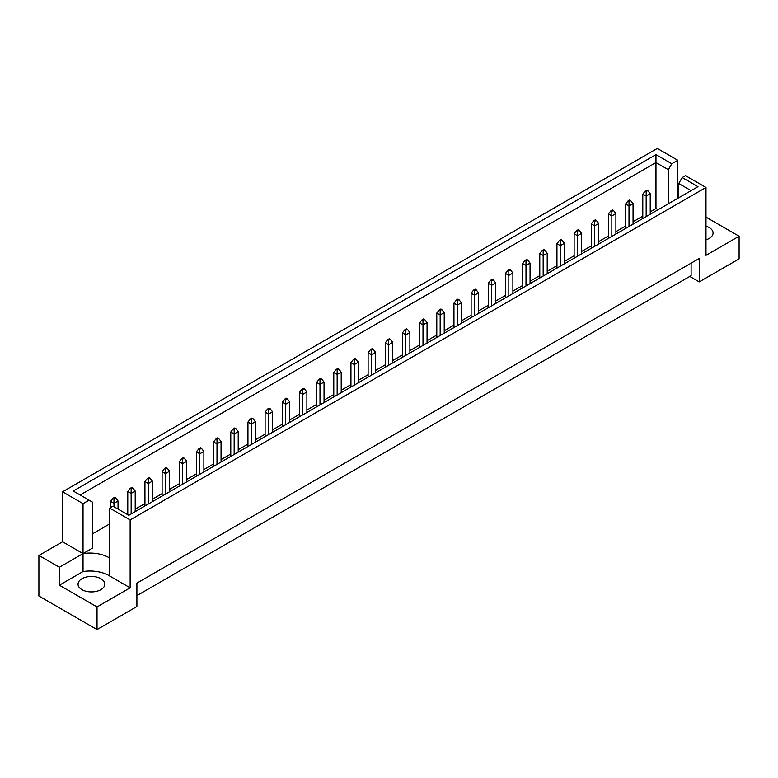 <?xml version="1.0" encoding="UTF-8"?>
<svg xmlns="http://www.w3.org/2000/svg" width="778" height="778" viewBox="0 0 778 778"><rect width="100%" height="100%" fill="white"/><g stroke="black" fill="none" stroke-linecap="round" stroke-linejoin="round"><path stroke-width="1.17" d="M705.986 226.174A13.382 7.722 180 0 1 709.157 227.536A13.382 7.722 180 0 1 713.076 232.992A13.382 7.722 180 0 1 705.986 239.819M100.877 578.715A13.382 7.722 0 0 0 86.29 577.043A13.382 7.722 0 0 0 78.033 584.181A13.382 7.722 0 0 0 81.953 589.646A13.382 7.722 0 0 0 96.54 591.319A13.382 7.722 0 0 0 104.797 584.181A13.382 7.722 0 0 0 100.877 578.715M130.14 519.918L109.659 508.092L109.659 575.992L130.14 587.808L97.026 606.928L97.026 629.567L136.899 606.539L136.899 583.13L699.228 258.471L699.228 281.889L739.1 258.87L739.1 236.23L705.986 255.349L705.986 187.459L130.14 519.918L130.14 587.808M109.659 558.04A26.763 15.453 0 0 0 108.91 557.583A26.763 15.453 0 0 0 83.032 553.586L83.032 503.638L89.062 500.166L92.494 502.141L92.494 548.13L83.032 553.586L83.032 571.538A26.763 15.453 180 0 1 108.91 575.535A26.763 15.453 180 0 1 109.659 575.992M136.899 595.617L691.117 275.645L691.117 263.159M38.9 555.424L59.381 567.25L83.032 553.586L62.551 541.77L38.9 555.424L38.9 596.006L97.026 629.567M62.551 541.77L62.551 491.822L657.322 148.433L677.803 160.258L671.774 163.74L668.341 169.682L655.971 162.544L80.124 495.002M678.747 186.01L677.803 186.555M658.052 209.729L655.971 208.523L650.223 211.849M642.793 216.138L633.059 221.759M625.619 226.048L615.894 231.669M608.454 235.958L598.72 241.579M591.29 245.867L581.555 251.489M574.125 255.787L564.39 261.398M556.951 265.697L547.216 271.318M539.786 275.606L530.051 281.228M522.621 285.516L512.887 291.137M505.457 295.426L495.722 301.047M488.283 305.336L478.548 310.957M471.118 315.255L461.383 320.867M453.953 325.165L444.219 330.776M436.789 335.075L427.054 340.696M419.614 344.985L409.88 350.606M402.45 354.894L392.715 360.515M385.285 364.804L375.55 370.425M368.12 374.714L358.386 380.335M350.946 384.633L341.211 390.245M333.781 394.543L324.047 400.164M316.617 404.453L306.882 410.074M299.452 414.363L289.717 419.984M282.278 424.273L272.543 429.894M265.113 434.182L255.379 439.803M247.949 444.102L238.214 449.713M230.784 454.012L221.049 459.633M213.61 463.921L203.875 469.542M196.445 473.831L186.71 479.452M179.28 483.741L169.546 489.362M162.106 493.651L152.381 499.272M144.941 503.57L135.207 509.182M127.777 513.48L126.707 514.093M109.659 523.934L92.494 533.844M89.062 500.166L73.258 491.035L655.971 154.618L671.774 163.74M83.032 503.638L62.551 491.822M677.803 198.332L677.803 160.258M705.986 217.111L739.1 236.23M97.026 606.928L59.381 585.202L83.032 571.538M59.381 567.25L59.381 585.202M109.659 508.092L112.985 506.167L128.788 515.299L697.983 186.671L682.18 177.549L685.506 175.633L705.986 187.459M699.228 281.889L689.765 276.423M655.971 208.523L655.971 154.618M668.341 203.787L668.341 169.682M678.747 197.777L678.747 183.501L682.18 177.549M691.117 190.639L678.747 183.501M115.611 497.871L114.667 497.317L113.043 498.26L113.987 498.805L115.611 497.871L118.042 500.993L113.987 503.327L113.987 506.75M113.987 498.805L113.987 503.327L110.612 501.382L110.612 507.548M118.042 509.094L118.042 500.993M110.612 501.382L113.043 498.26M132.775 487.952L131.832 487.407L130.208 488.351L131.151 488.895L132.775 487.952L135.207 491.074L131.151 493.417L131.151 513.927M131.151 488.895L131.151 493.417L127.777 491.472L127.777 514.705M135.207 511.584L135.207 491.074M127.777 491.472L130.208 488.351M149.95 478.042L148.997 477.498L147.373 478.431L148.326 478.985L149.95 478.042L152.381 481.164L148.326 483.508L148.326 504.018M148.326 478.985L148.326 483.508L144.941 481.553L144.941 505.972M152.381 501.674L152.381 481.164M144.941 481.553L147.373 478.431M184.279 458.223L183.336 457.678L181.712 458.612L182.655 459.156L184.279 458.223L186.71 461.344L182.655 463.688L182.655 484.198M182.655 459.156L182.655 463.688L179.28 461.733L179.28 486.143M186.71 481.854L186.71 461.344M179.28 461.733L181.712 458.612M218.618 438.403L217.665 437.858L216.041 438.792L216.994 439.337L218.618 438.403L221.049 441.525L216.994 443.859L216.994 464.369M216.994 439.337L216.994 443.859L213.61 441.914L213.61 466.323M221.049 462.035L221.049 441.525M213.61 441.914L216.041 438.792M252.947 418.574L252.004 418.029L250.38 418.972L251.323 419.517L252.947 418.574L255.379 421.695L251.323 424.039L251.323 444.549M251.323 419.517L251.323 424.039L247.949 422.094L247.949 446.504M255.379 442.205L255.379 421.695M247.949 422.094L250.38 418.972M167.114 468.132L166.161 467.588L164.547 468.521L165.49 469.066L167.114 468.132L169.546 471.254L165.49 473.598L165.49 494.108M165.49 469.066L165.49 473.598L162.106 471.643L162.106 496.053M169.546 491.764L169.546 471.254M162.106 471.643L164.547 468.521M201.444 448.313L200.5 447.768L198.876 448.702L199.82 449.246L201.444 448.313L203.875 451.435L199.82 453.778L199.82 474.288M199.82 449.246L199.82 453.778L196.445 451.824L196.445 476.233M203.875 471.945L203.875 451.435M196.445 451.824L198.876 448.702M235.783 428.493L234.83 427.939L233.215 428.882L234.159 429.427L235.783 428.493L238.214 431.615L234.159 433.949L234.159 454.459M234.159 429.427L234.159 433.949L230.784 432.004L230.784 456.414M238.214 452.115L238.214 431.615M230.784 432.004L233.215 428.882M270.112 408.664L269.169 408.119L267.544 409.053L268.488 409.607L270.112 408.664L272.543 411.786L268.488 414.129L268.488 434.639M268.488 409.607L268.488 414.129L265.113 412.175L265.113 436.584M272.543 432.296L272.543 411.786M265.113 412.175L267.544 409.053M287.286 398.754L286.333 398.21L284.709 399.143L285.662 399.688L287.286 398.754L289.717 401.876L285.662 404.22L285.662 424.73M285.662 399.688L285.662 404.22L282.278 402.265L282.278 426.675M289.717 422.386L289.717 401.876M282.278 402.265L284.709 399.143M321.615 378.935L320.672 378.39L319.048 379.324L319.991 379.868L321.615 378.935L324.047 382.056L319.991 384.39L319.991 404.9M319.991 379.868L319.991 384.39L316.617 382.445L316.617 406.855M324.047 402.566L324.047 382.056M316.617 382.445L319.048 379.324M355.954 359.105L355.001 358.561L353.377 359.504L354.33 360.049L355.954 359.105L358.386 362.227L354.33 364.571L354.33 385.081M354.33 360.049L354.33 364.571L350.946 362.626L350.946 387.036M358.386 382.737L358.386 362.227M350.946 362.626L353.377 359.504M304.451 388.844L303.498 388.3L301.883 389.233L302.827 389.778L304.451 388.844L306.882 391.966L302.827 394.31L302.827 414.82M302.827 389.778L302.827 394.31L299.452 392.355L299.452 416.765M306.882 412.476L306.882 391.966M299.452 392.355L301.883 389.233M338.78 369.025L337.837 368.471L336.213 369.414L337.156 369.958L338.78 369.025L341.211 372.147L337.156 374.481L337.156 394.991M337.156 369.958L337.156 374.481L333.781 372.536L333.781 396.945M341.211 392.647L341.211 372.147M333.781 372.536L336.213 369.414M373.119 349.196L372.166 348.651L370.552 349.585L371.495 350.139L373.119 349.196L375.55 352.317L371.495 354.661L371.495 375.171M371.495 350.139L371.495 354.661L368.12 352.706L368.12 377.126M375.55 372.827L375.55 352.317M368.12 352.706L370.552 349.585M390.284 339.286L389.34 338.741L387.716 339.675L388.66 340.219L390.284 339.286L392.715 342.408L388.66 344.751L388.66 365.261M388.66 340.219L388.66 344.751L385.285 342.797L385.285 367.206M392.715 362.918L392.715 342.408M385.285 342.797L387.716 339.675M424.623 319.466L423.67 318.922L422.046 319.855L422.999 320.4L424.623 319.466L427.054 322.588L422.999 324.932L422.999 345.432M422.999 320.4L422.999 324.932L419.614 322.977L419.614 347.387M427.054 343.098L427.054 322.588M419.614 322.977L422.046 319.855M458.952 299.637L458.009 299.092L456.385 300.036L457.328 300.58L458.952 299.637L461.383 302.759L457.328 305.102L457.328 325.612M457.328 300.58L457.328 305.102L453.953 303.157L453.953 327.567M461.383 323.269L461.383 302.759M453.953 303.157L456.385 300.036M493.291 279.817L492.338 279.273L490.714 280.206L491.667 280.751L493.291 279.817L495.722 282.939L491.667 285.283L491.667 305.793M491.667 280.751L491.667 285.283L488.283 283.328L488.283 307.738M495.722 303.449L495.722 282.939M488.283 283.328L490.714 280.206M527.62 259.998L526.677 259.453L525.053 260.387L525.996 260.931L527.62 259.998L530.051 263.12L525.996 265.463L525.996 285.973M525.996 260.931L525.996 265.463L522.621 263.509L522.621 287.918M530.051 283.63L530.051 263.12M522.621 263.509L525.053 260.387M561.959 240.178L561.006 239.624L559.382 240.567L560.335 241.112L561.959 240.178L564.39 243.3L560.335 245.634L560.335 266.144M560.335 241.112L560.335 245.634L556.951 243.689L556.951 268.099M564.39 263.8L564.39 243.3M556.951 243.689L559.382 240.567M596.288 220.349L595.345 219.804L593.721 220.738L594.664 221.292L596.288 220.349L598.72 223.471L594.664 225.815L594.664 246.325M594.664 221.292L594.664 225.815L591.29 223.86L591.29 248.27M598.72 243.981L598.72 223.471M591.29 223.86L593.721 220.738M630.627 200.529L629.674 199.985L628.05 200.918L629.003 201.463L630.627 200.529L633.059 203.651L629.003 205.995L629.003 226.505M629.003 201.463L629.003 205.995L625.619 204.04L625.619 228.45M633.059 224.161L633.059 203.651M625.619 204.04L628.05 200.918M407.448 329.376L406.505 328.831L404.881 329.765L405.834 330.31L407.448 329.376L409.88 332.498L405.834 334.841L405.834 355.351M405.834 330.31L405.834 334.841L402.45 332.887L402.45 357.296M409.88 353.008L409.88 332.498M402.45 332.887L404.881 329.765M441.787 309.556L440.844 309.002L439.22 309.945L440.163 310.49L441.787 309.556L444.219 312.678L440.163 315.012L440.163 335.522M440.163 310.49L440.163 315.012L436.789 313.067L436.789 337.477M444.219 333.188L444.219 312.678M436.789 313.067L439.22 309.945M476.117 289.727L475.173 289.183L473.549 290.116L474.502 290.671L476.117 289.727L478.548 292.849L474.502 295.193L474.502 315.703M474.502 290.671L474.502 295.193L471.118 293.238L471.118 317.657M478.548 313.359L478.548 292.849M471.118 293.238L473.549 290.116M510.456 269.908L509.512 269.363L507.888 270.297L508.831 270.841L510.456 269.908L512.887 273.029L508.831 275.373L508.831 295.883M508.831 270.841L508.831 275.373L505.457 273.418L505.457 297.828M512.887 293.539L512.887 273.029M505.457 273.418L507.888 270.297M544.785 250.088L543.841 249.544L542.217 250.477L543.17 251.022L544.785 250.088L547.216 253.21L543.17 255.544L543.17 276.054M543.17 251.022L543.17 255.544L539.786 253.599L539.786 278.009M547.216 273.72L547.216 253.21M539.786 253.599L542.217 250.477M579.124 230.259L578.18 229.714L576.556 230.648L577.5 231.202L579.124 230.259L581.555 233.381L577.5 235.724L577.5 256.234M577.5 231.202L577.5 235.724L574.125 233.77L574.125 258.189M581.555 253.891L581.555 233.381M574.125 233.77L576.556 230.648M613.453 210.439L612.51 209.895L610.886 210.828L611.839 211.373L613.453 210.439L615.894 213.561L611.839 215.905L611.839 236.415M611.839 211.373L611.839 215.905L608.454 213.95L608.454 238.36M615.894 234.071L615.894 213.561M608.454 213.95L610.886 210.828M647.792 190.62L646.849 190.075L645.225 191.009L646.168 191.553L647.792 190.62L650.223 193.741L646.168 196.075L646.168 216.585M646.168 191.553L646.168 196.075L642.793 194.13L642.793 218.54M650.223 214.251L650.223 193.741M642.793 194.13L645.225 191.009"/></g></svg>
